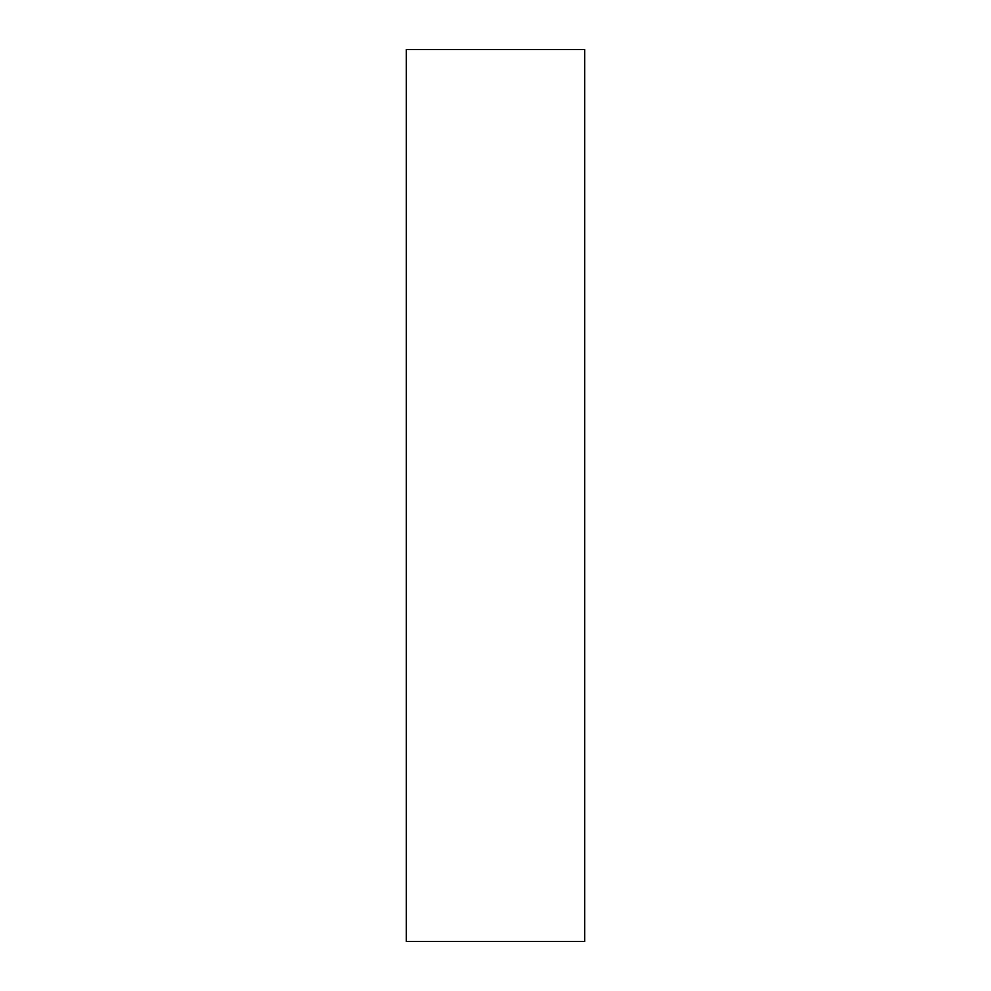 <?xml version="1.0" encoding="UTF-8"?>
<svg xmlns="http://www.w3.org/2000/svg" width="991" height="991" viewBox="0 0 991 991"><rect width="100%" height="100%" fill="white"/><g stroke="black" fill="none" stroke-linecap="round" stroke-linejoin="round"><path stroke-width="1.49" d="M406.31 49.55L406.31 941.45L584.69 941.45L584.69 49.55L406.31 49.55"/></g></svg>
